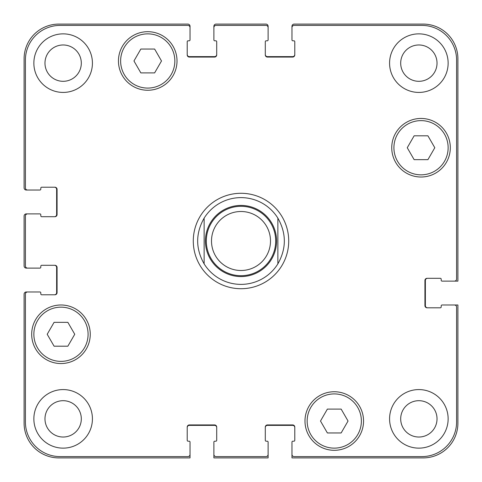 <?xml version="1.0" encoding="UTF-8"?>
<svg xmlns="http://www.w3.org/2000/svg" width="482" height="482" viewBox="0 0 482 482"><rect width="100%" height="100%" fill="white"/><g stroke="black" fill="none" stroke-linecap="round" stroke-linejoin="round"><path stroke-width="0.72" d="M457.9 179.316L457.9 181.726M457.9 181.383L457.9 184.347M457.9 185.407L457.9 187.179M457.9 184.871L457.9 185.317M457.9 186.95L457.9 187.908M457.9 184.106L457.9 185.787M457.9 175.014L457.9 179.159M457.9 178.346L457.9 178.81M457.9 177.478L457.9 177.96M457.9 178.918L457.9 179.425M457.9 166.182L457.9 169.911M457.9 169.357L457.9 169.772M457.9 170.291L457.9 170.694M457.9 161.651L457.9 166.459M457.9 109.926L457.9 112.529M457.9 113.065L457.9 113.589M457.9 112.179L457.9 113.204M457.9 113.517L457.9 117.246M457.9 190.733L457.9 189.643M457.9 190.372L457.9 191.36M457.9 187.89L457.9 188.528L457.9 187.89M457.9 194.601L457.9 193.704M457.9 193.457L457.9 193.077M457.9 192.33L457.9 193.041M457.9 194.915L457.9 194.397M457.9 191.547L457.9 193.752M457.9 150.366L457.9 151.776M457.9 148.239L457.9 150.251M457.9 147.86L457.9 148.293M457.9 147.492L457.9 147.944M457.9 143.172L457.9 145.986M457.9 145.636L457.9 146.661M457.9 146.522L457.9 147.215M457.9 133.749L457.9 138.714M457.9 129.863L457.9 134.255M457.9 129.327L457.9 130.122M457.9 132.881L457.9 133.49M457.9 139.479L457.9 143.473M457.9 137.81L457.9 138.177M457.9 138.611L457.9 139.629M457.9 120.771L457.9 121.217M457.9 121.205L457.9 122.193M457.9 123.374L457.9 125.718M457.9 121.759L457.9 123.579M457.9 117.301L457.9 121.362M457.9 125.212L457.9 126.061M457.9 126.308L457.9 129.188M457.9 125.856L457.9 126.338M457.9 188.305L457.9 189.257M457.9 156.186L457.9 158.319M457.9 157.728L457.9 158.078M457.9 151.655L457.9 156.499M291.972 27.57L291.972 26.269A2.169 2.169 0 0 1 294.141 24.1L423.196 24.1A34.704 34.704 0 0 1 457.9 58.804L457.9 281.127L454.43 281.127A2.169 2.169 0 0 0 456.599 278.958L456.599 60.105A34.704 34.704 0 0 0 421.895 25.401L294.141 25.401A2.169 2.169 0 0 0 291.972 27.57L291.972 39.934A0.868 0.868 0 0 0 292.839 40.801L293.924 40.801A0.868 0.868 0 0 1 294.791 41.669L294.791 54.9A2.169 2.169 0 0 1 292.622 57.069L267.462 57.069A2.169 2.169 0 0 1 265.293 54.9L265.293 41.669A0.868 0.868 0 0 1 266.16 40.801L267.245 40.801A0.868 0.868 0 0 0 268.113 39.934L268.113 27.57A2.169 2.169 0 0 0 265.944 25.401L216.057 25.401A2.169 2.169 0 0 0 213.888 27.57L213.888 39.934A0.868 0.868 0 0 0 214.755 40.801L215.84 40.801A0.868 0.868 0 0 1 216.707 41.669L216.707 54.9A2.169 2.169 0 0 1 214.538 57.069L189.378 57.069A2.169 2.169 0 0 1 187.209 54.9L187.209 41.669A0.868 0.868 0 0 1 188.076 40.801L189.161 40.801A0.868 0.868 0 0 0 190.029 39.934L190.029 27.57A2.169 2.169 0 0 0 187.86 25.401L60.105 25.401A34.704 34.704 0 0 0 25.401 60.105L25.401 187.86A2.169 2.169 0 0 0 27.57 190.029L39.934 190.029A0.868 0.868 0 0 0 40.801 189.161L40.801 188.076A0.868 0.868 0 0 1 41.669 187.209L54.9 187.209A2.169 2.169 0 0 1 57.069 189.378L57.069 214.538A2.169 2.169 0 0 1 54.9 216.707L41.669 216.707A0.868 0.868 0 0 1 40.801 215.84L40.801 214.755A0.868 0.868 0 0 0 39.934 213.888L27.57 213.888A2.169 2.169 0 0 0 25.401 216.057L25.401 265.944A2.169 2.169 0 0 0 27.57 268.113L39.934 268.113A0.868 0.868 0 0 0 40.801 267.245L40.801 266.16A0.868 0.868 0 0 1 41.669 265.293L54.9 265.293A2.169 2.169 0 0 1 57.069 267.462L57.069 292.622A2.169 2.169 0 0 1 54.9 294.791L41.669 294.791A0.868 0.868 0 0 1 40.801 293.924L40.801 292.839A0.868 0.868 0 0 0 39.934 291.972L27.57 291.972A2.169 2.169 0 0 0 25.401 294.141L25.401 421.895A34.704 34.704 0 0 0 60.105 456.599L187.86 456.599A2.169 2.169 0 0 0 190.029 454.43L190.029 442.066A0.868 0.868 0 0 0 189.161 441.199L188.076 441.199A0.868 0.868 0 0 1 187.209 440.331L187.209 427.1A2.169 2.169 0 0 1 189.378 424.931L214.538 424.931A2.169 2.169 0 0 1 216.707 427.1L216.707 440.331A0.868 0.868 0 0 1 215.84 441.199L214.755 441.199A0.868 0.868 0 0 0 213.888 442.066L213.888 454.43A2.169 2.169 0 0 0 216.057 456.599L265.944 456.599A2.169 2.169 0 0 0 268.113 454.43L268.113 442.066A0.868 0.868 0 0 0 267.245 441.199L266.16 441.199A0.868 0.868 0 0 1 265.293 440.331L265.293 427.1A2.169 2.169 0 0 1 267.462 424.931L292.622 424.931A2.169 2.169 0 0 1 294.791 427.1L294.791 440.331A0.868 0.868 0 0 1 293.924 441.199L292.839 441.199A0.868 0.868 0 0 0 291.972 442.066L291.972 454.43A2.169 2.169 0 0 0 294.141 456.599L421.895 456.599A34.704 34.704 0 0 0 456.599 421.895L456.599 307.155A2.169 2.169 0 0 0 454.43 304.986L442.066 304.986A0.868 0.868 0 0 0 441.199 305.853L441.199 306.938A0.868 0.868 0 0 1 440.331 307.805L427.1 307.805A2.169 2.169 0 0 1 424.931 305.636L424.931 280.476A2.169 2.169 0 0 1 427.1 278.307L440.331 278.307A0.868 0.868 0 0 1 441.199 279.174L441.199 280.259A0.868 0.868 0 0 0 442.066 281.127L454.43 281.127M277.873 218.147L277.873 263.853L277.873 218.147C286.477 233.384 286.477 248.616 277.873 263.853A43.38 43.38 0 0 1 204.127 263.853L204.127 218.147L204.127 263.853C195.523 248.616 195.523 233.384 204.127 218.147A43.38 43.38 0 0 1 277.873 218.147M241 288.718A47.718 47.718 0 0 1 199.675 217.141A47.718 47.718 0 0 1 282.325 217.141A47.718 47.718 0 0 1 241 288.718M241 275.704A34.704 34.704 0 0 0 271.053 223.648A34.704 34.704 0 0 0 210.947 223.648A34.704 34.704 0 0 0 241 275.704M241 270.498A29.498 29.498 0 0 0 266.546 226.251A29.498 29.498 0 0 0 215.454 226.251A29.498 29.498 0 0 0 241 270.498M341.154 409.098L348.04 421.027L341.154 432.957L327.38 432.957L320.494 421.027L327.38 409.098L341.154 409.098M67.86 322.338L74.746 334.267L67.86 346.197L54.086 346.197L47.2 334.267L54.086 322.338L67.86 322.338M154.62 49.044L161.506 60.973L154.62 72.903L140.846 72.903L133.96 60.973L140.846 49.044L154.62 49.044M427.914 135.804L434.8 147.733L427.914 159.663L414.14 159.663L407.254 147.733L414.14 135.804L427.914 135.804M88.085 334.267A27.113 27.113 0 0 0 47.417 310.788A27.113 27.113 0 0 0 47.417 357.746A27.113 27.113 0 0 0 88.085 334.267M90.255 334.267A29.282 29.282 0 0 1 46.332 359.626A29.282 29.282 0 0 1 46.332 308.908A29.282 29.282 0 0 1 90.255 334.267M361.38 421.027A27.113 27.113 0 0 0 320.711 397.548A27.113 27.113 0 0 0 320.711 444.506A27.113 27.113 0 0 0 361.38 421.027M363.548 421.027A29.282 29.282 0 0 1 319.626 446.386A29.282 29.282 0 0 1 319.626 395.668A29.282 29.282 0 0 1 363.548 421.027M448.139 147.733A27.113 27.113 0 0 0 407.471 124.254A27.113 27.113 0 0 0 407.471 171.212A27.113 27.113 0 0 0 448.139 147.733M450.309 147.733A29.282 29.282 0 0 1 406.386 173.092A29.282 29.282 0 0 1 406.386 122.374A29.282 29.282 0 0 1 450.309 147.733M174.846 60.973A27.113 27.113 0 0 0 134.177 37.494A27.113 27.113 0 0 0 134.177 84.452A27.113 27.113 0 0 0 174.846 60.973M177.015 60.973A29.282 29.282 0 0 1 133.092 86.332A29.282 29.282 0 0 1 133.092 35.614A29.282 29.282 0 0 1 177.015 60.973M92.424 418.858A29.282 29.282 0 0 1 48.501 444.217A29.282 29.282 0 0 1 48.501 393.499A29.282 29.282 0 0 1 92.424 418.858M92.424 63.142A29.282 29.282 0 0 1 48.501 88.501A29.282 29.282 0 0 1 48.501 37.783A29.282 29.282 0 0 1 92.424 63.142M448.139 418.858A29.282 29.282 0 0 1 404.217 444.217A29.282 29.282 0 0 1 404.217 393.499A29.282 29.282 0 0 1 448.139 418.858M448.139 63.142A29.282 29.282 0 0 1 404.217 88.501A29.282 29.282 0 0 1 404.217 37.783A29.282 29.282 0 0 1 448.139 63.142M44.977 418.858A18.165 18.165 0 0 0 72.228 434.589A18.165 18.165 0 0 0 72.228 403.127A18.165 18.165 0 0 0 44.977 418.858M44.977 63.142A18.165 18.165 0 0 0 72.228 78.873A18.165 18.165 0 0 0 72.228 47.411A18.165 18.165 0 0 0 44.977 63.142M400.693 418.858A18.165 18.165 0 0 0 427.944 434.589A18.165 18.165 0 0 0 427.944 403.127A18.165 18.165 0 0 0 400.693 418.858M400.693 63.142A18.165 18.165 0 0 0 427.944 78.873A18.165 18.165 0 0 0 427.944 47.411A18.165 18.165 0 0 0 400.693 63.142M54.466 216.707A2.169 2.169 0 0 0 56.635 214.538L56.635 189.378A2.169 2.169 0 0 0 54.466 187.209M27.57 190.029L26.269 190.029A2.169 2.169 0 0 1 24.1 187.86L24.1 58.804A34.704 34.704 0 0 1 58.804 24.1L187.86 24.1A2.169 2.169 0 0 1 190.029 26.269L190.029 27.57M187.209 54.466A2.169 2.169 0 0 0 189.378 56.635L214.538 56.635A2.169 2.169 0 0 0 216.707 54.466M213.888 27.57L213.888 26.269A2.169 2.169 0 0 1 216.057 24.1L265.944 24.1A2.169 2.169 0 0 1 268.113 26.269L268.113 27.57M265.293 54.466A2.169 2.169 0 0 0 267.462 56.635L292.622 56.635A2.169 2.169 0 0 0 294.791 54.466M427.534 278.307A2.169 2.169 0 0 0 425.365 280.476L425.365 305.636A2.169 2.169 0 0 0 427.534 307.805M454.43 304.986L457.9 304.986L457.9 423.196A34.704 34.704 0 0 1 423.196 457.9L291.972 457.9L291.972 454.43M294.791 427.534A2.169 2.169 0 0 0 292.622 425.365L267.462 425.365A2.169 2.169 0 0 0 265.293 427.534M268.113 454.43L268.113 457.9L213.888 457.9L213.888 454.43M216.707 427.534A2.169 2.169 0 0 0 214.538 425.365L189.378 425.365A2.169 2.169 0 0 0 187.209 427.534M190.029 454.43L190.029 457.9L58.804 457.9A34.704 34.704 0 0 1 24.1 423.196L24.1 294.141A2.169 2.169 0 0 1 26.269 291.972L27.57 291.972M54.466 294.791A2.169 2.169 0 0 0 56.635 292.622L56.635 267.462A2.169 2.169 0 0 0 54.466 265.293M27.57 268.113L26.269 268.113A2.169 2.169 0 0 1 24.1 265.944L24.1 216.057A2.169 2.169 0 0 1 26.269 213.888L27.57 213.888M241 276.572A35.572 35.572 0 0 0 271.806 223.214A35.572 35.572 0 0 0 210.194 223.214A35.572 35.572 0 0 0 241 276.572"/></g></svg>
